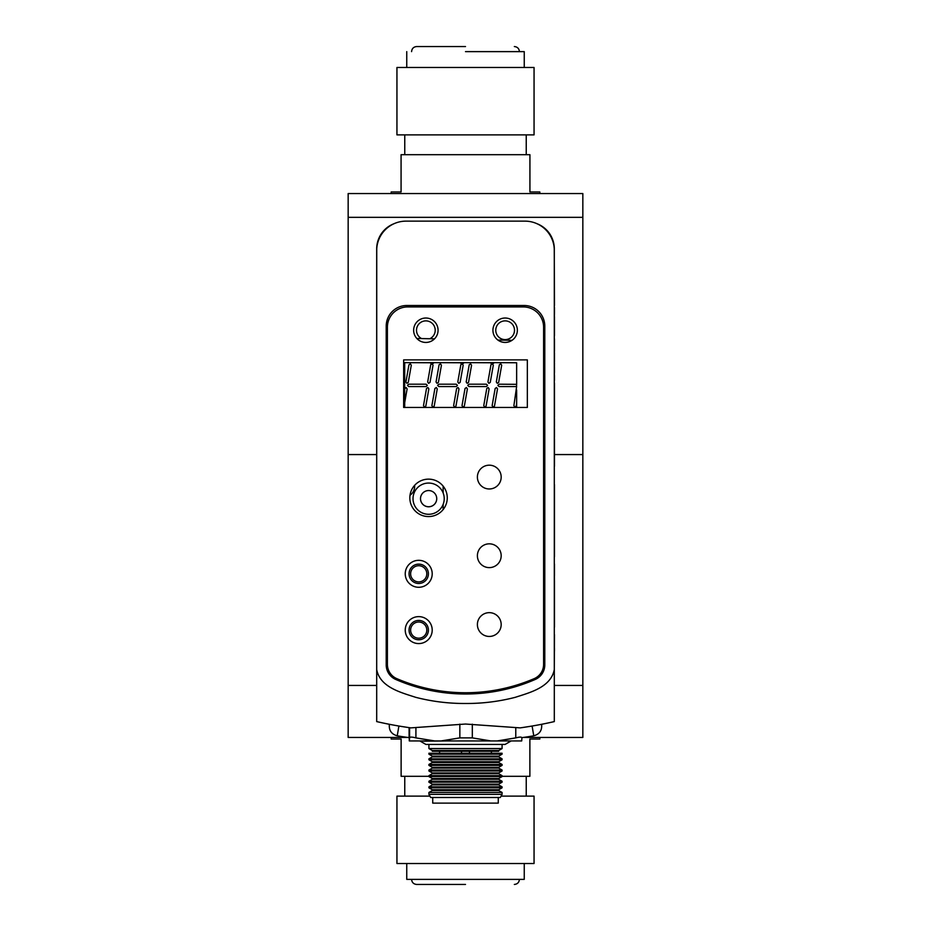<?xml version="1.0" encoding="UTF-8"?>
<svg xmlns="http://www.w3.org/2000/svg" width="931" height="931" viewBox="0 0 931 931"><rect width="100%" height="100%" fill="white"/><g stroke="black" fill="none" stroke-linecap="round" stroke-linejoin="round"><path stroke-width="1.4" d="M432.298 750.514L432.298 751.282L498.702 751.282L498.702 750.514L432.298 750.514L428.912 748.559L428.912 744.428M498.702 750.514L502.088 748.559L428.912 748.559M502.088 748.559L502.088 744.428M419.846 740.936L425.886 744.428L505.114 744.428L511.154 740.936M448.858 740.936L423.686 741.169M432.298 761.721L432.298 762.501L498.702 762.501L498.702 761.721L432.298 761.721L428.912 759.777L428.912 758.846L502.088 758.846L502.088 759.777L428.912 759.777M498.702 761.721L502.088 759.777M432.298 762.501L428.912 764.444L502.088 764.444L498.702 762.501M498.702 767.33L432.298 767.33L432.298 768.098L498.702 768.098L498.702 767.33L502.088 765.375L428.912 765.375L428.912 764.444M502.088 765.375L502.088 764.444M432.298 767.33L428.912 765.375M432.298 768.098L428.912 770.053L502.088 770.053L498.702 768.098M498.702 772.939L432.298 772.939L432.298 773.708L498.702 773.708L498.702 772.939L502.088 770.984L428.912 770.984L428.912 770.053M502.088 770.984L502.088 770.053M432.298 772.939L428.912 770.984M432.298 773.708L428.912 775.651L502.088 775.651L498.702 773.708M428.912 776.594L432.298 778.537L498.702 778.537L502.088 776.594L428.912 776.594L428.912 775.651M502.088 776.594L502.088 775.651M502.088 758.846L498.702 756.891L432.298 756.891L428.912 758.846M502.088 754.168L498.702 756.123L432.298 756.123L428.912 754.168L428.912 753.237L502.088 753.237L502.088 754.168L428.912 754.168M502.088 782.191L428.912 782.191L428.912 781.26L502.088 781.26L502.088 782.191L498.702 784.146L432.298 784.146L428.912 782.191M498.702 784.146L498.702 784.914L432.298 784.914L432.298 784.146M432.298 784.914L428.912 786.87L502.088 786.87L498.702 784.914M498.702 789.744L432.298 789.744L432.298 790.524L498.702 790.524L498.702 789.744L502.088 787.801L428.912 787.801L428.912 786.87M502.088 787.801L502.088 786.87M432.298 789.744L428.912 787.801M432.298 790.524L428.912 792.467L502.088 792.467L498.702 790.524M428.912 794.376L430.716 797.495L500.284 797.495L502.088 794.376L428.912 794.376L428.912 792.467M502.088 794.376L502.088 792.467M432.729 797.495L432.729 803.116L498.271 803.116L498.271 797.495M491.405 751.282L491.405 753.237M491.405 756.123L491.405 756.891M491.405 778.537L491.405 779.317M439.595 751.282L439.595 753.237M439.595 756.123L439.595 756.891M439.595 778.537L439.595 779.317M502.088 781.26L498.702 779.317L432.298 779.317L428.912 781.26M469.468 751.282L469.468 753.237M469.468 756.123L469.468 756.891M469.468 778.537L469.468 779.317M461.532 779.317L461.532 778.537M461.532 756.891L461.532 756.123M461.532 753.237L461.532 751.282M495.769 330.237A9.368 9.368 0 0 1 505.137 320.869A9.368 9.368 0 0 1 514.506 330.237A9.368 9.368 0 0 1 505.137 339.606A9.368 9.368 0 0 1 495.769 330.237M421.592 338.57A9.368 9.368 0 0 1 425.851 320.869A9.368 9.368 0 0 1 429.796 338.733M517.357 330.237A12.208 12.208 0 0 1 505.149 342.445A12.208 12.208 0 0 1 492.93 330.237A12.208 12.208 0 0 1 505.149 318.03A12.208 12.208 0 0 1 517.357 330.237M432.205 573.81A13.476 13.476 0 0 1 418.717 587.286A13.476 13.476 0 0 1 405.241 573.81A13.476 13.476 0 0 1 418.717 560.322A13.476 13.476 0 0 1 432.205 573.81M501.181 477.079A11.894 11.894 0 0 1 489.287 488.973A11.894 11.894 0 0 1 477.394 477.079A11.894 11.894 0 0 1 489.287 465.186A11.894 11.894 0 0 1 501.181 477.079M501.181 624.55A11.894 11.894 0 0 1 489.287 636.443A11.894 11.894 0 0 1 477.394 624.55A11.894 11.894 0 0 1 489.287 612.656A11.894 11.894 0 0 1 501.181 624.55M501.181 555.726A11.894 11.894 0 0 1 489.287 567.619A11.894 11.894 0 0 1 477.394 555.726A11.894 11.894 0 0 1 489.287 543.832A11.894 11.894 0 0 1 501.181 555.726M432.205 630.101A13.476 13.476 0 0 1 418.717 643.577A13.476 13.476 0 0 1 405.241 630.101A13.476 13.476 0 0 1 418.717 616.625A13.476 13.476 0 0 1 432.205 630.101M447.264 497.852A18.713 18.713 0 0 1 428.551 516.565A18.713 18.713 0 0 1 409.838 497.852A18.713 18.713 0 0 1 428.551 479.139A18.713 18.713 0 0 1 447.264 497.852M438.07 330.237A12.208 12.208 0 0 1 425.851 342.445A12.208 12.208 0 0 1 413.643 330.237A12.208 12.208 0 0 1 425.851 318.03A12.208 12.208 0 0 1 438.07 330.237M534.173 678.652A15.536 15.536 0 0 0 543.599 664.362L543.599 327.223A20.296 20.296 0 0 0 523.303 306.927L407.697 306.927A20.296 20.296 0 0 0 387.401 327.223L387.401 664.362A15.536 15.536 0 0 0 396.827 678.652A174.434 174.434 0 0 0 534.173 678.652M527.342 407.464L403.658 407.464L403.658 359.89L527.342 359.89L527.342 407.464M409.57 727.705L409.57 737.887C409.768 736.852 411.874 736.852 415.913 737.887L415.913 728.158M409.291 740.936L409.093 727.635L400.481 726.296M409.57 737.887L409.361 740.936L490.893 740.936L472.32 737.887L472.32 724.178M459.844 724.132L459.844 737.887L472.32 737.887M459.844 737.887L441.061 740.936M490.893 740.936L521.709 740.936L521.907 737.887C521.791 736.852 519.742 736.852 515.774 737.887L497.201 740.936M434.696 740.936L415.913 737.887M420.509 498.644A8.111 8.111 180 0 0 428.621 506.743A8.111 8.111 180 0 0 436.732 498.644A8.111 8.111 -0 0 1 428.621 506.79A8.111 8.111 -0 0 1 420.509 498.667A8.111 8.111 -0 0 1 428.621 490.556A8.111 8.111 -0 0 1 436.732 498.667M428.621 483.061A15.606 15.606 -0 0 1 444.227 498.667A15.606 15.606 -0 0 1 428.621 514.284A15.606 15.606 -0 0 1 413.015 498.667A15.606 15.606 -0 0 1 428.621 483.061M512.015 340.327L497.887 340.059M434.533 338.826L416.855 338.488M410.629 573.81A8.088 8.088 0 0 1 418.717 565.722A8.088 8.088 0 0 1 426.805 573.81A8.088 8.088 0 0 1 418.717 581.898A8.088 8.088 0 0 1 410.629 573.81M409.046 573.81A9.671 9.671 0 0 1 418.717 564.128A9.671 9.671 0 0 1 428.4 573.81A9.671 9.671 0 0 1 418.717 583.481A9.671 9.671 0 0 1 409.046 573.81M443.144 486.133L443.144 492.953M443.144 504.381L443.144 509.56M410.629 630.101A8.088 8.088 0 0 1 418.717 622.013A8.088 8.088 0 0 1 426.805 630.101A8.088 8.088 0 0 1 418.717 638.189A8.088 8.088 0 0 1 410.629 630.101M409.046 630.101A9.671 9.671 0 0 1 418.717 620.43A9.671 9.671 0 0 1 428.4 630.101A9.671 9.671 0 0 1 418.717 639.772A9.671 9.671 0 0 1 409.046 630.101M430.006 382.373L433.043 365.196L432.077 363.823L430.692 364.789L432.077 363.823L433.043 365.196L430.006 382.373L428.632 383.339L430.006 382.373M427.666 381.966L428.632 383.339L427.666 381.966L430.692 364.789M499.063 384.2L497.876 385.387L499.063 384.2L516.647 384.328L516.507 386.574L499.063 386.574L497.876 385.387L499.063 386.574M516.647 407.464L516.647 403.647L516.216 406.079L514.843 407.045L513.877 405.66L516.647 386.446M516.647 403.647L516.647 389.949M423.489 405.66L424.455 407.045L423.489 405.66L426.514 388.483L427.899 387.517L426.514 388.483M424.455 407.045L425.828 406.079L424.455 407.045M428.865 388.902L427.899 387.517L428.865 388.902L425.828 406.079M408.686 384.2L407.487 385.387L408.686 384.2L426.119 384.2L427.317 385.387L426.119 386.574L408.686 386.574L407.487 385.387L408.686 386.574M406.894 383.339L405.928 381.966L408.965 364.789L410.338 363.823L411.304 365.196L408.278 382.373L406.894 383.339M457.796 381.966L458.762 383.339L457.796 381.966L460.822 364.789L462.207 363.823L460.822 364.789M463.173 365.196L462.207 363.823L463.173 365.196L460.135 382.373L458.762 383.339L460.135 382.373M431.879 405.66L432.845 407.045L434.218 406.079L437.256 388.902L436.29 387.517L434.905 388.483L436.29 387.517L437.256 388.902L434.218 406.079L432.845 407.045L431.879 405.66L434.905 388.483M453.618 405.66L454.584 407.045L453.618 405.66L456.644 388.483L458.029 387.517L456.644 388.483M454.584 407.045L455.957 406.079L454.584 407.045M458.995 388.902L458.029 387.517L458.995 388.902L455.957 406.079M457.447 385.387L456.248 386.574L438.815 386.574L456.248 386.574L457.447 385.387L456.248 384.2L438.815 384.2L437.617 385.387L438.815 386.574L437.617 385.387L438.815 384.2M438.396 382.373L441.434 365.196L438.396 382.373L437.023 383.339L436.057 381.966L439.083 364.789L440.468 363.823L439.083 364.789M441.434 365.196L440.468 363.823L441.434 365.196M487.925 381.966L488.891 383.339L487.925 381.966L490.951 364.789L492.336 363.823L490.951 364.789M493.302 365.196L492.336 363.823L493.302 365.196L490.265 382.373L488.891 383.339L490.265 382.373M465.035 388.483L462.009 405.66L465.035 388.483L466.419 387.517L467.385 388.902L464.348 406.079L462.975 407.045L464.348 406.079M462.009 405.66L462.975 407.045L462.009 405.66M488.158 387.517L486.773 388.483L488.158 387.517L489.112 388.902L486.087 406.079L484.714 407.045L486.087 406.079M486.773 388.483L483.748 405.66L484.714 407.045L483.748 405.66L486.773 388.483M468.945 384.2L467.746 385.387L468.945 384.2L486.378 384.2L487.576 385.387L486.378 386.574L468.945 386.574L467.746 385.387L468.945 386.574M467.153 383.339L468.526 382.373L467.153 383.339L466.187 381.966L467.153 383.339M471.563 365.196L470.597 363.823L469.212 364.789L466.187 381.966L469.212 364.789L470.597 363.823L471.563 365.196L468.526 382.373M497.515 388.902L496.549 387.517L497.515 388.902L494.477 406.079L493.104 407.045L492.138 405.66L495.164 388.483L496.549 387.517L495.164 388.483M497.282 383.339L498.655 382.373L501.693 365.196L500.727 363.823L499.342 364.789L500.727 363.823L501.693 365.196L498.655 382.373L497.282 383.339L496.316 381.966L497.282 383.339M496.316 381.966L499.342 364.789M486.378 384.2L487.576 385.387L486.378 386.574M426.119 384.2L427.317 385.387L426.119 386.574M516.647 384.328L516.647 362.764L494.035 362.636A1.978 1.978 0 0 1 490.532 362.764L463.906 362.636A1.978 1.978 0 0 1 460.403 362.764L433.776 362.636A1.978 1.978 0 0 1 430.273 362.764L404.694 362.636L404.694 388.972L406.16 387.517L407.126 388.902L404.694 402.669L404.694 407.464M412.666 362.636L433.776 362.636M442.795 362.636L463.906 362.636M472.925 362.636L494.035 362.636M503.054 362.636L516.647 362.764M407.126 388.902L406.16 387.517L404.776 388.483M404.694 388.972L404.694 402.669M529.262 726.506A396.431 396.431 0 0 0 532.101 726.04A396.431 396.431 0 0 0 554.306 721.595A396.431 396.431 0 0 1 520.161 727.879L465.512 724.039L410.839 727.879A396.431 396.431 0 0 1 376.694 721.595A396.431 396.431 0 0 0 398.899 726.04L397.234 735.804A406.347 406.347 0 0 0 409.093 737.643A406.347 406.347 0 0 1 397.234 735.804A406.347 406.347 0 0 0 409.093 737.643A406.347 406.347 0 0 1 397.234 735.804A406.347 406.347 0 0 0 409.093 737.643A406.347 406.347 0 0 1 397.234 735.804A406.347 406.347 0 0 0 409.093 737.643A406.347 406.347 0 0 1 397.234 735.804A406.347 406.347 0 0 0 409.093 737.643A406.347 406.347 0 0 1 397.234 735.804C391.439 734.198 388.821 730.393 389.367 724.411C388.821 730.393 391.439 734.198 397.234 735.804C391.439 734.198 388.821 730.393 389.367 724.411C388.821 730.393 391.439 734.198 397.234 735.804C391.439 734.198 388.821 730.393 389.367 724.411C388.821 730.393 391.439 734.198 397.234 735.804C391.439 734.198 388.821 730.393 389.367 724.411C388.821 730.393 391.439 734.198 397.234 735.804C391.439 734.198 388.821 730.393 389.367 724.411C388.821 730.393 391.439 734.198 397.234 735.804M532.381 727.705L533.766 735.804A406.347 406.347 0 0 1 521.907 737.643A406.347 406.347 0 0 0 533.766 735.804C539.561 734.198 542.179 730.393 541.633 724.411C542.179 730.393 539.561 734.198 533.766 735.804C539.561 734.198 542.179 730.393 541.633 724.411C542.179 730.393 539.561 734.198 533.766 735.804C539.561 734.198 542.179 730.393 541.633 724.411C542.179 730.393 539.561 734.198 533.766 735.804C539.561 734.198 542.179 730.393 541.633 724.411C542.179 730.393 539.561 734.198 533.766 735.804C539.561 734.198 542.179 730.393 541.633 724.411C542.179 730.393 539.561 734.198 533.766 735.804L532.544 728.636M530.519 726.296L521.907 727.635A396.431 396.431 0 0 0 525.747 727.064M538.84 724.83L540.027 724.597M389.88 724.388L392.16 724.83M521.907 737.643A406.347 406.347 0 0 0 533.766 735.804L532.963 731.079L533.766 735.804A406.347 406.347 0 0 1 521.907 737.643A406.347 406.347 0 0 0 533.766 735.804L532.963 731.079L533.766 735.804A406.347 406.347 0 0 1 521.907 737.643A406.347 406.347 0 0 0 533.766 735.804L532.963 731.079L533.766 735.804A406.347 406.347 0 0 1 521.907 737.643A406.347 406.347 0 0 0 533.766 735.804L532.963 731.079L533.766 735.804A406.347 406.347 0 0 1 521.907 737.643M532.101 726.04L532.718 729.648L532.101 726.04M376.694 669.587L376.694 250.474A29.338 29.338 0 0 1 406.032 221.136L524.968 221.136A29.338 29.338 0 0 1 554.306 250.474L554.306 669.587C550.838 687.381 529.937 692.536 515.215 697.342C498.888 701.532 482.328 703.58 465.547 703.487C448.626 703.568 432.031 701.52 415.773 697.342C400.982 692.513 380.069 687.299 376.694 669.587L376.694 721.595M386.214 664.909A15.862 15.862 0 0 0 395.733 679.444A174.434 174.434 0 0 0 535.267 679.444A15.862 15.862 0 0 0 544.786 664.909L544.786 326.118A20.61 20.61 0 0 0 524.176 305.496L406.824 305.496A20.61 20.61 0 0 0 386.214 326.118L386.214 664.909M554.306 721.595L554.306 669.587M554.306 667.993L554.457 634.628M554.457 627.017L554.457 584.133L554.306 616.788M554.457 614.728L554.306 609.095M554.457 604.405L554.457 609.095M554.457 591.301L554.457 603.358M554.457 584.202L554.306 564.908M554.306 554.178L554.306 535.418M554.306 525.328L554.457 515.727M554.306 484.19L554.306 496.584M554.306 441.876L554.306 454.409M554.306 437.465L554.457 434.486L554.306 437.465M554.457 437.465L554.457 429.785M554.457 429.447L554.306 424.245M554.457 412.456L554.457 388.215M554.306 380.348L554.457 362.811M554.306 352.663L554.306 351.627M554.457 351.453L554.457 338.977M554.457 329.597L554.457 321.719M554.457 321.009L554.457 317.564M554.457 313.468L554.457 311.734M554.457 302.761L554.457 305.484M554.457 303.331L554.259 248.891M554.306 668.947L554.306 248.891A26.952 26.952 0 0 0 536.989 223.719M394.011 223.719A26.952 26.952 0 0 0 376.694 248.891L376.694 667.993M376.741 248.891L376.694 668.947M554.457 445.646L554.457 450.336L554.457 445.646M554.457 383.269L554.457 389.239M554.457 648.302L554.457 651.025L554.457 648.302M554.306 614.227L554.457 616.788M554.457 607.512L554.457 594.292L554.457 607.512M554.457 597.155L554.457 580.769L554.457 597.155M554.457 564.908L554.457 574.241L554.457 564.908M554.457 571.518L554.457 564.116L554.457 571.518M554.457 534.65L554.457 550.535L554.457 534.65M554.457 496.584L554.457 484.609L554.306 498.492M554.457 466.21L554.457 453.781M554.457 454.247L554.457 438.652L554.457 454.247M554.457 372.575L554.457 367.233L554.457 372.575M554.457 324.942L554.457 321.37L554.457 324.942M554.457 307.498L554.457 309.476M554.457 317.704L554.457 318.577M554.457 303.902L554.457 303.087M554.457 434.288L554.457 430.471M554.457 401.761L554.457 408.162L554.457 401.761M554.457 402.262L554.457 406.382L554.457 402.262M554.457 378.021L554.457 380.348M554.457 326.897L554.457 323.266L554.457 326.897M554.457 321.37L554.457 316.68L554.457 321.37M554.457 313.2L554.306 317.878M554.457 326.42L554.457 331.099L554.457 326.42M554.457 624.98L554.457 620.29L554.457 624.98M554.457 330.947L554.457 335.637L554.457 330.947M554.457 333.228L554.457 328.538L554.457 333.228M554.457 356.689L554.457 361.728L554.457 356.689M554.457 361.798L554.457 356.398L554.457 361.798M554.457 589.602L554.457 594.99L554.457 589.602M554.457 604.626L554.457 599.936L554.457 604.626M554.306 361.577L554.306 362.59M554.457 571.04L554.457 575.73L554.457 571.04M554.457 418.368L554.457 424.466L554.457 418.368M554.457 418.938L554.457 426.631L554.306 418.938M554.457 530.216L554.457 526.69L554.306 530.216M554.457 496.758L554.457 535.418M554.457 538.525L554.457 533.835L554.457 538.525M554.457 412.875L554.457 408.185L554.457 412.875M554.457 505.51L554.306 503.892M554.457 505.498L554.457 500.82L554.457 505.498M554.457 554.178L554.306 556.691M554.457 550.605L554.457 556.691M554.457 524.584L554.457 511.375M554.457 318.926L554.457 317.529L554.457 318.926M554.457 455.841L554.457 463.871L554.457 455.841M554.457 412.631L554.457 417.321L554.457 412.631M554.457 415.738L554.457 410.513L554.457 415.738M554.457 380.116L554.457 375.426L554.457 380.116M554.457 346.53L554.457 351.22L554.457 346.53M554.457 352.663L554.457 357.527M554.457 312.956L554.457 308.266L554.457 312.956M554.457 321.125L554.457 325.815L554.457 321.125M554.457 588.578L554.457 583.004L554.306 588.578M554.457 589.37L554.457 594.769L554.457 589.37M554.457 591.069L554.457 596.201L554.457 591.069M554.457 594.467L554.457 599.506L554.457 594.467M554.457 616.881L554.457 621.571L554.457 616.881M554.457 617.94L554.457 622.63L554.457 617.94M554.457 620.209L554.457 624.899L554.457 620.209M554.457 425.607L554.457 418.717L554.457 425.607M554.457 390.136L554.457 396.245L554.457 390.136M554.457 389.007L554.457 394.756L554.457 389.007M554.457 330.726L554.457 326.199M554.457 566.746L554.457 571.785L554.457 566.746M554.457 417.018L554.457 411.269L554.457 417.018M465.5 884.45L416.657 884.45L465.5 884.45M524.246 863.514L524.246 879.376L406.754 879.376L406.754 863.514M429.924 796.121L396.943 796.121L396.943 863.514L534.057 863.514L534.057 796.121L501.076 796.121M391.171 737.457L391.171 739.039L401.121 739.039L401.121 776.303L428.912 776.303M348.159 217.33L348.159 193.543L582.841 193.543L582.841 217.33L348.159 217.33L348.159 454.561L376.694 454.561L348.159 454.561L348.159 685.437L376.694 685.437M554.306 685.437L582.841 685.437L582.841 454.561L554.457 454.561L582.841 454.561L582.841 217.33M414.632 485.342A11.021 11.021 0 0 1 410.024 495.269M582.841 685.437L582.841 737.457L523.269 737.457M407.731 737.457L348.159 737.457L348.159 685.437M502.088 776.303L529.879 776.303L529.879 739.039L539.829 739.039L539.829 737.457M465.5 46.55L416.657 46.55L465.5 46.55M539.829 193.543L539.829 191.961L529.925 191.961L529.925 154.697L401.075 154.697L401.075 191.961L391.171 191.961L391.171 193.543M465.5 134.879L534.057 134.879L534.057 67.486L396.943 67.486L396.943 134.879L465.5 134.879M465.5 51.624L524.246 51.624L465.5 51.624M515.774 728.158L515.774 737.887M409.093 727.635L409.093 737.864M411.583 879.376C411.898 882.448 413.585 884.136 416.657 884.45M526.236 776.303L526.236 796.121M404.764 776.303L404.764 796.121M519.417 879.376C519.102 882.448 517.415 884.136 514.343 884.45M411.583 51.624C411.898 48.552 413.585 46.864 416.657 46.55M526.236 154.697L526.236 134.879M524.246 67.486L524.246 51.624M519.417 51.624C519.102 48.552 517.415 46.864 514.343 46.55M406.754 67.486L406.754 51.624M404.764 154.697L404.764 134.879"/></g></svg>
